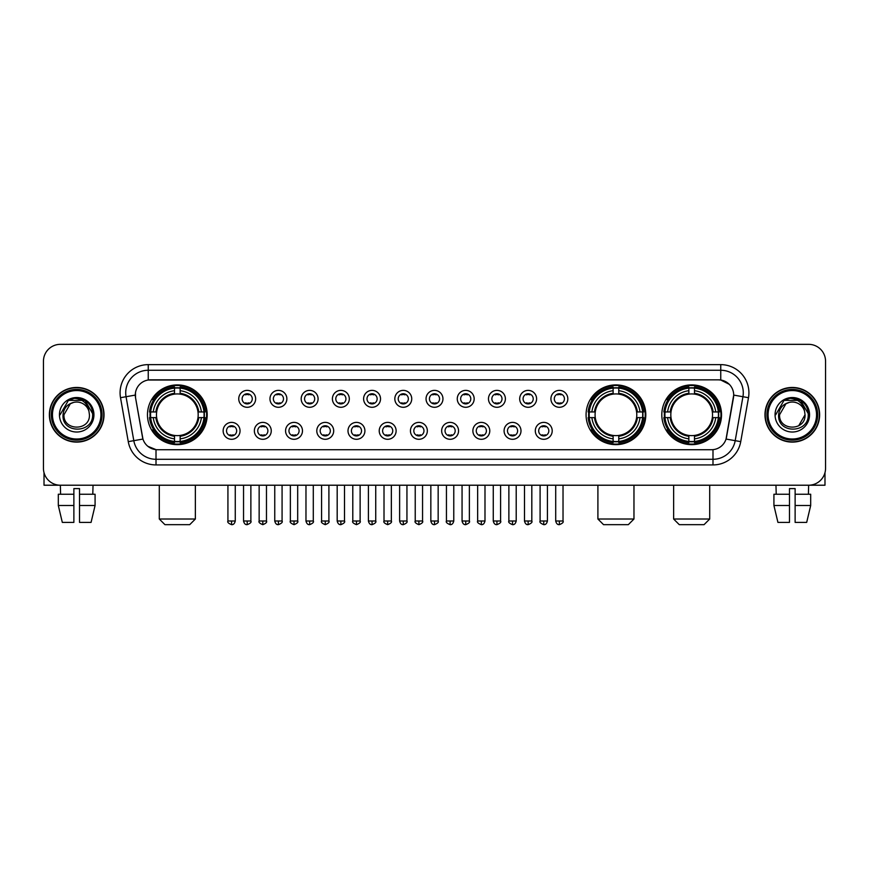 <?xml version="1.0" encoding="UTF-8"?>
<svg xmlns="http://www.w3.org/2000/svg" width="869" height="869" viewBox="0 0 869 869"><rect width="100%" height="100%" fill="white"/><g stroke="black" fill="none" stroke-linecap="round" stroke-linejoin="round"><path stroke-width="1.3" d="M586.075 414.774A29.861 29.861 0 0 0 615.936 444.646A29.861 29.861 0 0 0 645.797 414.774A29.861 29.861 0 0 0 615.936 384.913A29.861 29.861 0 0 0 586.075 414.774M661.809 414.774A29.861 29.861 0 0 0 691.67 444.646A29.861 29.861 0 0 0 721.531 414.774A29.861 29.861 0 0 0 691.67 384.913A29.861 29.861 0 0 0 661.809 414.774M147.469 414.774A29.861 29.861 0 0 0 177.33 444.646A29.861 29.861 0 0 0 207.191 414.774A29.861 29.861 0 0 0 177.33 384.913A29.861 29.861 0 0 0 147.469 414.774M240.05 430.839A8.451 8.451 0 0 1 231.588 439.29A8.451 8.451 0 0 1 223.137 430.839A8.451 8.451 0 0 1 231.588 422.388A8.451 8.451 0 0 1 240.05 430.839M226.527 430.839A5.073 5.073 0 0 0 231.588 435.912A5.073 5.073 0 0 0 236.661 430.839A5.073 5.073 0 0 0 231.588 425.767A5.073 5.073 0 0 0 226.527 430.839M271.258 430.839A8.451 8.451 0 0 1 262.807 439.29A8.451 8.451 0 0 1 254.356 430.839A8.451 8.451 0 0 1 262.807 422.388A8.451 8.451 0 0 1 271.258 430.839M257.735 430.839A5.073 5.073 0 0 0 262.807 435.912A5.073 5.073 0 0 0 267.88 430.839A5.073 5.073 0 0 0 262.807 425.767A5.073 5.073 0 0 0 257.735 430.839M302.477 430.839A8.451 8.451 0 0 1 294.026 439.29A8.451 8.451 0 0 1 285.575 430.839A8.451 8.451 0 0 1 294.026 422.388A8.451 8.451 0 0 1 302.477 430.839M288.953 430.839A5.073 5.073 0 0 0 294.026 435.912A5.073 5.073 0 0 0 299.099 430.839A5.073 5.073 0 0 0 294.026 425.767A5.073 5.073 0 0 0 288.953 430.839M333.696 430.839A8.451 8.451 0 0 1 325.245 439.29A8.451 8.451 0 0 1 316.794 430.839A8.451 8.451 0 0 1 325.245 422.388A8.451 8.451 0 0 1 333.696 430.839M320.172 430.839A5.073 5.073 0 0 0 325.245 435.912A5.073 5.073 0 0 0 330.318 430.839A5.073 5.073 0 0 0 325.245 425.767A5.073 5.073 0 0 0 320.172 430.839M364.915 430.839A8.451 8.451 0 0 1 356.464 439.29A8.451 8.451 0 0 1 348.002 430.839A8.451 8.451 0 0 1 356.464 422.388A8.451 8.451 0 0 1 364.915 430.839M351.391 430.839A5.073 5.073 0 0 0 356.464 435.912A5.073 5.073 0 0 0 361.526 430.839A5.073 5.073 0 0 0 356.464 425.767A5.073 5.073 0 0 0 351.391 430.839M396.123 430.839A8.451 8.451 0 0 1 387.672 439.29A8.451 8.451 0 0 1 379.221 430.839A8.451 8.451 0 0 1 387.672 422.388A8.451 8.451 0 0 1 396.123 430.839M382.599 430.839A5.073 5.073 0 0 0 387.672 435.912A5.073 5.073 0 0 0 392.745 430.839A5.073 5.073 0 0 0 387.672 425.767A5.073 5.073 0 0 0 382.599 430.839M427.342 430.839A8.451 8.451 0 0 1 418.891 439.29A8.451 8.451 0 0 1 410.44 430.839A8.451 8.451 0 0 1 418.891 422.388A8.451 8.451 0 0 1 427.342 430.839M413.818 430.839A5.073 5.073 0 0 0 418.891 435.912A5.073 5.073 0 0 0 423.963 430.839A5.073 5.073 0 0 0 418.891 425.767A5.073 5.073 0 0 0 413.818 430.839M458.56 430.839A8.451 8.451 0 0 1 450.109 439.29A8.451 8.451 0 0 1 441.658 430.839A8.451 8.451 0 0 1 450.109 422.388A8.451 8.451 0 0 1 458.56 430.839M445.037 430.839A5.073 5.073 0 0 0 450.109 435.912A5.073 5.073 0 0 0 455.182 430.839A5.073 5.073 0 0 0 450.109 425.767A5.073 5.073 0 0 0 445.037 430.839M489.779 430.839A8.451 8.451 0 0 1 481.328 439.29A8.451 8.451 0 0 1 472.877 430.839A8.451 8.451 0 0 1 481.328 422.388A8.451 8.451 0 0 1 489.779 430.839M476.255 430.839A5.073 5.073 0 0 0 481.328 435.912A5.073 5.073 0 0 0 486.401 430.839A5.073 5.073 0 0 0 481.328 425.767A5.073 5.073 0 0 0 476.255 430.839M520.998 430.839A8.451 8.451 0 0 1 512.536 439.29A8.451 8.451 0 0 1 504.085 430.839A8.451 8.451 0 0 1 512.536 422.388A8.451 8.451 0 0 1 520.998 430.839M507.474 430.839A5.073 5.073 0 0 0 512.536 435.912A5.073 5.073 0 0 0 517.609 430.839A5.073 5.073 0 0 0 512.536 425.767A5.073 5.073 0 0 0 507.474 430.839M552.206 430.839A8.451 8.451 0 0 1 543.755 439.29A8.451 8.451 0 0 1 535.304 430.839A8.451 8.451 0 0 1 543.755 422.388A8.451 8.451 0 0 1 552.206 430.839M538.682 430.839A5.073 5.073 0 0 0 543.755 435.912A5.073 5.073 0 0 0 548.828 430.839A5.073 5.073 0 0 0 543.755 425.767A5.073 5.073 0 0 0 538.682 430.839M255.649 398.828A8.451 8.451 0 0 1 247.198 407.289A8.451 8.451 0 0 1 238.747 398.828A8.451 8.451 0 0 1 247.198 390.377A8.451 8.451 0 0 1 255.649 398.828M242.125 398.828A5.073 5.073 0 0 0 247.198 403.9A5.073 5.073 0 0 0 252.271 398.828A5.073 5.073 0 0 0 247.198 393.766A5.073 5.073 0 0 0 242.125 398.828M286.868 398.828A8.451 8.451 0 0 1 278.417 407.289A8.451 8.451 0 0 1 269.966 398.828A8.451 8.451 0 0 1 278.417 390.377A8.451 8.451 0 0 1 286.868 398.828M273.344 398.828A5.073 5.073 0 0 0 278.417 403.9A5.073 5.073 0 0 0 283.49 398.828A5.073 5.073 0 0 0 278.417 393.766A5.073 5.073 0 0 0 273.344 398.828M318.087 398.828A8.451 8.451 0 0 1 309.636 407.289A8.451 8.451 0 0 1 301.185 398.828A8.451 8.451 0 0 1 309.636 390.377A8.451 8.451 0 0 1 318.087 398.828M304.563 398.828A5.073 5.073 0 0 0 309.636 403.9A5.073 5.073 0 0 0 314.708 398.828A5.073 5.073 0 0 0 309.636 393.766A5.073 5.073 0 0 0 304.563 398.828M349.305 398.828A8.451 8.451 0 0 1 340.854 407.289A8.451 8.451 0 0 1 332.403 398.828A8.451 8.451 0 0 1 340.854 390.377A8.451 8.451 0 0 1 349.305 398.828M335.782 398.828A5.073 5.073 0 0 0 340.854 403.9A5.073 5.073 0 0 0 345.927 398.828A5.073 5.073 0 0 0 340.854 393.766A5.073 5.073 0 0 0 335.782 398.828M380.524 398.828A8.451 8.451 0 0 1 372.062 407.289A8.451 8.451 0 0 1 363.611 398.828A8.451 8.451 0 0 1 372.062 390.377A8.451 8.451 0 0 1 380.524 398.828M367 398.828A5.073 5.073 0 0 0 372.062 403.9A5.073 5.073 0 0 0 377.135 398.828A5.073 5.073 0 0 0 372.062 393.766A5.073 5.073 0 0 0 367 398.828M411.732 398.828A8.451 8.451 0 0 1 403.281 407.289A8.451 8.451 0 0 1 394.83 398.828A8.451 8.451 0 0 1 403.281 390.377A8.451 8.451 0 0 1 411.732 398.828M398.208 398.828A5.073 5.073 0 0 0 403.281 403.9A5.073 5.073 0 0 0 408.354 398.828A5.073 5.073 0 0 0 403.281 393.766A5.073 5.073 0 0 0 398.208 398.828M442.951 398.828A8.451 8.451 0 0 1 434.5 407.289A8.451 8.451 0 0 1 426.049 398.828A8.451 8.451 0 0 1 434.5 390.377A8.451 8.451 0 0 1 442.951 398.828M429.427 398.828A5.073 5.073 0 0 0 434.5 403.9A5.073 5.073 0 0 0 439.573 398.828A5.073 5.073 0 0 0 434.5 393.766A5.073 5.073 0 0 0 429.427 398.828M474.17 398.828A8.451 8.451 0 0 1 465.719 407.289A8.451 8.451 0 0 1 457.268 398.828A8.451 8.451 0 0 1 465.719 390.377A8.451 8.451 0 0 1 474.17 398.828M460.646 398.828A5.073 5.073 0 0 0 465.719 403.9A5.073 5.073 0 0 0 470.792 398.828A5.073 5.073 0 0 0 465.719 393.766A5.073 5.073 0 0 0 460.646 398.828M505.389 398.828A8.451 8.451 0 0 1 496.938 407.289A8.451 8.451 0 0 1 488.476 398.828A8.451 8.451 0 0 1 496.938 390.377A8.451 8.451 0 0 1 505.389 398.828M491.865 398.828A5.073 5.073 0 0 0 496.938 403.9A5.073 5.073 0 0 0 502 398.828A5.073 5.073 0 0 0 496.938 393.766A5.073 5.073 0 0 0 491.865 398.828M536.597 398.828A8.451 8.451 0 0 1 528.146 407.289A8.451 8.451 0 0 1 519.695 398.828A8.451 8.451 0 0 1 528.146 390.377A8.451 8.451 0 0 1 536.597 398.828M523.073 398.828A5.073 5.073 0 0 0 528.146 403.9A5.073 5.073 0 0 0 533.218 398.828A5.073 5.073 0 0 0 528.146 393.766A5.073 5.073 0 0 0 523.073 398.828M567.815 398.828A8.451 8.451 0 0 1 559.364 407.289A8.451 8.451 0 0 1 550.913 398.828A8.451 8.451 0 0 1 559.364 390.377A8.451 8.451 0 0 1 567.815 398.828M554.292 398.828A5.073 5.073 0 0 0 559.364 403.9A5.073 5.073 0 0 0 564.437 398.828A5.073 5.073 0 0 0 559.364 393.766A5.073 5.073 0 0 0 554.292 398.828M128.264 441.648L120.509 397.698A28.177 28.177 0 0 1 148.251 364.632L720.749 364.632A28.177 28.177 0 0 1 748.491 397.698L740.736 441.648A28.177 28.177 0 0 1 712.993 464.926L156.007 464.926A28.177 28.177 0 0 1 128.264 441.648L133.804 440.67L126.059 396.72A22.54 22.54 0 0 1 148.251 370.259L720.749 370.259A22.54 22.54 0 0 1 742.941 396.72L735.196 440.67A22.54 22.54 0 0 1 712.993 459.288L156.007 459.288A22.54 22.54 0 0 1 133.804 440.67L142.95 439.051L135.531 397.698A15.218 15.218 0 0 1 150.511 379.84L718.489 379.84A15.218 15.218 0 0 1 733.469 397.698L726.517 437.14A15.218 15.218 0 0 1 711.537 449.718L157.463 449.718A15.218 15.218 0 0 1 142.483 437.14L135.531 397.698L135.466 392.799M150.152 417.598A27.33 27.33 0 0 1 150.152 411.96M664.481 417.598A27.33 27.33 0 0 1 664.481 411.96M588.758 417.598A27.33 27.33 0 0 1 588.758 411.96M49.37 414.774A27.33 27.33 0 0 0 76.7 442.104A27.33 27.33 0 0 0 104.019 414.774A27.33 27.33 0 0 0 76.7 387.455A27.33 27.33 0 0 0 49.37 414.774M764.981 414.774A27.33 27.33 0 0 0 792.3 442.104A27.33 27.33 0 0 0 819.63 414.774A27.33 27.33 0 0 0 792.3 387.455A27.33 27.33 0 0 0 764.981 414.774M148.251 364.632L148.251 380.014L718.489 379.84L720.749 380.014L729.243 384.294M711.537 449.718L157.463 449.718M156.007 464.926L156.007 449.642L147.882 446.318M748.491 397.698L733.708 395.091L726.049 439.051L740.736 441.648M825.55 361.243A16.902 16.902 0 0 0 808.648 344.341L60.352 344.341A16.902 16.902 0 0 0 43.45 361.243L43.45 468.304A16.902 16.902 0 0 0 60.352 485.217L808.648 485.217A16.902 16.902 0 0 0 825.55 468.304L825.55 361.243L825.55 468.304M43.45 361.243L43.45 468.304M808.648 344.341L60.352 344.341M60.602 494.233L60.352 485.217L808.648 485.217L808.398 494.233M44.015 472.638L44.015 485.217L109.375 485.217M58.31 494.233L58.31 505.497L62.318 522.399L58.31 505.497L58.31 494.233L73.876 494.233L73.876 488.595L79.513 488.595L79.513 494.233L95.079 494.233L95.079 505.497L91.071 522.399L95.079 505.497L79.513 505.497L79.513 494.233L79.513 522.399L91.071 522.399M93.037 485.217L92.787 494.233M73.876 494.233L73.876 522.399L62.318 522.399M58.31 505.497L73.876 505.497M100.923 414.774A24.234 24.234 0 0 0 76.7 390.55A24.234 24.234 0 0 0 52.466 414.774A24.234 24.234 0 0 0 76.7 439.008A24.234 24.234 0 0 0 100.923 414.774M102.053 414.774A25.353 25.353 0 0 0 76.7 389.421A25.353 25.353 0 0 0 51.336 414.774A25.353 25.353 0 0 0 76.7 440.138A25.353 25.353 0 0 0 102.053 414.774M103.737 414.774A27.048 27.048 0 0 0 76.7 387.737A27.048 27.048 0 0 0 49.652 414.774A27.048 27.048 0 0 0 76.7 441.821A27.048 27.048 0 0 0 103.737 414.774M88.975 411.395L89.431 414.774C90.213 431.209 63.176 431.209 63.958 414.774L70.324 403.748L73.539 402.445C67.228 404.161 63.719 408.267 63.013 414.774C61.656 434.152 93.211 433.653 92.635 414.774C92.733 409.429 90.745 405.008 86.683 401.511C82.99 398.817 78.873 397.752 74.354 398.339C82.685 398.99 87.552 403.346 88.975 411.395L89.431 414.774C90.213 431.209 63.176 431.209 63.958 414.774L70.324 403.748L73.539 402.445L70.324 403.748L63.958 414.774L70.324 403.748L73.539 402.445L70.324 403.748L63.958 414.774L70.324 403.748L73.539 402.445L70.324 403.748L63.958 414.774L70.324 403.748L73.539 402.445A12.731 12.731 0 0 1 88.975 411.395L89.431 414.774C90.213 431.209 63.176 431.209 63.958 414.774C63.176 431.209 90.213 431.209 89.431 414.774C90.213 431.209 63.176 431.209 63.958 414.774C63.176 431.209 90.213 431.209 89.431 414.774C90.213 431.209 63.176 431.209 63.958 414.774M59.45 414.774A17.239 17.239 0 0 0 76.7 432.023A17.239 17.239 0 0 0 93.939 414.774A17.239 17.239 0 0 0 76.7 397.535A17.239 17.239 0 0 0 59.45 414.774M74.354 398.339L68.39 400.392L60.091 414.774L68.39 400.392L84.999 400.392L93.298 414.774L84.999 400.392L68.39 400.392L60.091 414.774L68.39 400.392L84.999 400.392L93.298 414.774L84.999 400.392L68.39 400.392L60.091 414.774L68.39 400.392L84.999 400.392L93.298 414.774M189.724 524.659L164.936 524.659L159.299 519.021L195.362 519.021L189.724 524.659M180.144 441.452L180.144 442.582A27.949 27.949 0 0 0 205.138 417.598L204.009 417.598A26.82 26.82 0 0 1 180.144 441.452L180.144 438.845A24.234 24.234 0 0 0 201.391 417.598L197.991 417.598A20.845 20.845 0 0 0 180.144 394.124L180.144 388.106A26.82 26.82 0 0 1 204.009 411.96L205.138 411.96A27.949 27.949 0 0 0 180.144 386.977L180.144 388.106M150.663 417.598L149.522 417.598A27.949 27.949 0 0 0 174.517 442.582L174.517 441.452A26.82 26.82 0 0 1 150.663 417.598L153.27 417.598A24.234 24.234 0 0 0 174.517 438.845L174.517 435.434A20.845 20.845 0 0 0 197.991 417.598L198.816 417.598A21.671 21.671 0 0 1 180.144 436.271L180.144 438.845M174.517 388.106L174.517 386.977A27.949 27.949 0 0 0 149.522 411.96L150.663 411.96A26.82 26.82 0 0 1 174.517 388.106L174.517 390.713A24.234 24.234 0 0 0 153.27 411.96L156.67 411.96A20.845 20.845 0 0 0 174.517 435.434L174.517 436.271A21.671 21.671 0 0 1 155.844 417.598L153.27 417.598M150.717 417.598A26.765 26.765 0 0 1 150.717 411.96M180.144 388.161A26.765 26.765 0 0 0 174.517 388.161M203.943 411.96A26.765 26.765 0 0 1 203.943 417.598M204.009 411.96L201.391 411.96A24.234 24.234 0 0 0 180.144 390.713M201.391 417.598L204.009 417.598M174.517 438.845L174.517 441.452M197.991 411.96L201.391 411.96M180.144 435.467L180.144 436.271M174.517 435.434A20.845 20.845 0 0 1 156.67 417.598L155.844 417.598M180.144 441.398A26.765 26.765 0 0 1 174.517 441.398M153.27 411.96L150.663 411.96M174.517 394.081L174.517 390.713M180.144 394.124A20.845 20.845 0 0 0 156.67 411.96L155.844 411.96A21.671 21.671 0 0 1 174.517 393.288M180.144 394.091L180.144 393.288A21.671 21.671 0 0 1 198.816 411.96M153.889 399.566L152.292 399.566A29.296 29.296 0 0 1 206.626 414.774A29.296 29.296 0 0 1 152.292 429.992L153.889 429.992M628.33 524.659L603.542 524.659L597.905 519.021L633.968 519.021L628.33 524.659M618.761 441.452L618.761 442.582A27.949 27.949 0 0 0 643.744 417.598L642.615 417.598A26.82 26.82 0 0 1 618.761 441.452L618.761 438.845A24.234 24.234 0 0 0 640.008 417.598L636.597 417.598A20.845 20.845 0 0 0 618.761 394.124L618.761 388.106A26.82 26.82 0 0 1 642.615 411.96L643.744 411.96A27.949 27.949 0 0 0 618.761 386.977L618.761 388.106M589.269 417.598L588.128 417.598A27.949 27.949 0 0 0 613.123 442.582L613.123 441.452A26.82 26.82 0 0 1 589.269 417.598L591.876 417.598A24.234 24.234 0 0 0 613.123 438.845L613.123 435.434A20.845 20.845 0 0 0 636.597 417.598L637.433 417.598A21.671 21.671 0 0 1 618.761 436.271L618.761 438.845M613.123 388.106L613.123 386.977A27.949 27.949 0 0 0 588.128 411.96L589.269 411.96A26.82 26.82 0 0 1 613.123 388.106L613.123 390.713A24.234 24.234 0 0 0 591.876 411.96L595.276 411.96A20.845 20.845 0 0 0 613.123 435.434L613.123 436.271A21.671 21.671 0 0 1 594.45 417.598L591.876 417.598M589.323 417.598A26.765 26.765 0 0 1 589.323 411.96M618.761 388.161A26.765 26.765 0 0 0 613.123 388.161M642.549 411.96A26.765 26.765 0 0 1 642.549 417.598M642.615 411.96L640.008 411.96A24.234 24.234 0 0 0 618.761 390.713M640.008 417.598L642.615 417.598M613.123 438.845L613.123 441.452M636.597 411.96L640.008 411.96M618.761 435.467L618.761 436.271M613.123 435.434A20.845 20.845 0 0 1 595.276 417.598L594.45 417.598M618.761 441.398A26.765 26.765 0 0 1 613.123 441.398M591.876 411.96L589.269 411.96M613.123 394.081L613.123 390.713M618.761 394.124A20.845 20.845 0 0 0 595.276 411.96L594.45 411.96A21.671 21.671 0 0 1 613.123 393.288M618.761 394.091L618.761 393.288A21.671 21.671 0 0 1 637.433 411.96M592.495 399.566L590.898 399.566A29.296 29.296 0 0 1 645.243 414.774A29.296 29.296 0 0 1 590.898 429.992L592.495 429.992M704.064 524.659L679.276 524.659L673.638 519.021L709.701 519.021L704.064 524.659M694.483 441.452L694.483 442.582A27.949 27.949 0 0 0 719.478 417.598L718.337 417.598A26.82 26.82 0 0 1 694.483 441.452L694.483 438.845A24.234 24.234 0 0 0 715.73 417.598L712.33 417.598A20.845 20.845 0 0 0 694.483 394.124L694.483 388.106A26.82 26.82 0 0 1 718.337 411.96L719.478 411.96A27.949 27.949 0 0 0 694.483 386.977L694.483 388.106M664.991 417.598L663.862 417.598A27.949 27.949 0 0 0 688.856 442.582L688.856 441.452A26.82 26.82 0 0 1 664.991 417.598L667.609 417.598A24.234 24.234 0 0 0 688.856 438.845L688.856 435.434A20.845 20.845 0 0 0 712.33 417.598L713.156 417.598A21.671 21.671 0 0 1 694.483 436.271L694.483 438.845M688.856 388.106L688.856 386.977A27.949 27.949 0 0 0 663.862 411.96L664.991 411.96A26.82 26.82 0 0 1 688.856 388.106L688.856 390.713A24.234 24.234 0 0 0 667.609 411.96L671.009 411.96A20.845 20.845 0 0 0 688.856 435.434L688.856 436.271A21.671 21.671 0 0 1 670.184 417.598L667.609 417.598M665.057 417.598A26.765 26.765 0 0 1 665.057 411.96M694.483 388.161A26.765 26.765 0 0 0 688.856 388.161M718.283 411.96A26.765 26.765 0 0 1 718.283 417.598M718.337 411.96L715.73 411.96A24.234 24.234 0 0 0 694.483 390.713M715.73 417.598L718.337 417.598M688.856 438.845L688.856 441.452M712.33 411.96L715.73 411.96M694.483 435.467L694.483 436.271M688.856 435.434A20.845 20.845 0 0 1 671.009 417.598L670.184 417.598M694.483 441.398A26.765 26.765 0 0 1 688.856 441.398M667.609 411.96L664.991 411.96M688.856 394.081L688.856 390.713M694.483 394.124A20.845 20.845 0 0 0 671.009 411.96L670.184 411.96A21.671 21.671 0 0 1 688.856 393.288M694.483 394.091L694.483 393.288A21.671 21.671 0 0 1 713.156 411.96M668.228 399.566L666.632 399.566A29.296 29.296 0 0 1 720.966 414.774A29.296 29.296 0 0 1 666.632 429.992L668.228 429.992M245.514 403.618L245.514 402.814A4.323 4.323 0 0 0 248.892 402.814L248.892 403.618M248.892 394.048L248.892 394.852A4.323 4.323 0 0 0 245.514 394.852L245.514 394.048M276.733 403.618L276.733 402.814A4.323 4.323 0 0 0 280.111 402.814L280.111 403.618M280.111 394.048L280.111 394.852A4.323 4.323 0 0 0 276.733 394.852L276.733 394.048M307.941 403.618L307.941 402.814A4.323 4.323 0 0 0 311.33 402.814L311.33 403.618M311.33 394.048L311.33 394.852A4.323 4.323 0 0 0 307.941 394.852L307.941 394.048M339.16 403.618L339.16 402.814A4.323 4.323 0 0 0 342.538 402.814L342.538 403.618M342.538 394.048L342.538 394.852A4.323 4.323 0 0 0 339.16 394.852L339.16 394.048M370.379 403.618L370.379 402.814A4.323 4.323 0 0 0 373.757 402.814L373.757 403.618M373.757 394.048L373.757 394.852A4.323 4.323 0 0 0 370.379 394.852L370.379 394.048M401.597 403.618L401.597 402.814A4.323 4.323 0 0 0 404.976 402.814L404.976 403.618M404.976 394.048L404.976 394.852A4.323 4.323 0 0 0 401.597 394.852L401.597 394.048M432.805 403.618L432.805 402.814A4.323 4.323 0 0 0 436.195 402.814L436.195 403.618M436.195 394.048L436.195 394.852A4.323 4.323 0 0 0 432.805 394.852L432.805 394.048M464.024 403.618L464.024 402.814A4.323 4.323 0 0 0 467.403 402.814L467.403 403.618M467.403 394.048L467.403 394.852A4.323 4.323 0 0 0 464.024 394.852L464.024 394.048M495.243 403.618L495.243 402.814A4.323 4.323 0 0 0 498.621 402.814L498.621 403.618M498.621 394.048L498.621 394.852A4.323 4.323 0 0 0 495.243 394.852L495.243 394.048M526.462 403.618L526.462 402.814A4.323 4.323 0 0 0 529.84 402.814L529.84 403.618M529.84 394.048L529.84 394.852A4.323 4.323 0 0 0 526.462 394.852L526.462 394.048M557.67 403.618L557.67 402.814A4.323 4.323 0 0 0 561.059 402.814L561.059 403.618M561.059 394.048L561.059 394.852A4.323 4.323 0 0 0 557.67 394.852L557.67 394.048M229.905 435.619L229.905 434.815A4.323 4.323 0 0 0 233.283 434.815L233.283 435.619M233.283 426.06L233.283 426.864A4.323 4.323 0 0 0 229.905 426.864L229.905 426.06M261.124 435.619L261.124 434.815A4.323 4.323 0 0 0 264.502 434.815L264.502 435.619M264.502 426.06L264.502 426.864A4.323 4.323 0 0 0 261.124 426.864L261.124 426.06M292.332 435.619L292.332 434.815A4.323 4.323 0 0 0 295.721 434.815L295.721 435.619M295.721 426.06L295.721 426.864A4.323 4.323 0 0 0 292.332 426.864L292.332 426.06M323.55 435.619L323.55 434.815A4.323 4.323 0 0 0 326.929 434.815L326.929 435.619M326.929 426.06L326.929 426.864A4.323 4.323 0 0 0 323.55 426.864L323.55 426.06M354.769 435.619L354.769 434.815A4.323 4.323 0 0 0 358.147 434.815L358.147 435.619M358.147 426.06L358.147 426.864A4.323 4.323 0 0 0 354.769 426.864L354.769 426.06M385.988 435.619L385.988 434.815A4.323 4.323 0 0 0 389.366 434.815L389.366 435.619M389.366 426.06L389.366 426.864A4.323 4.323 0 0 0 385.988 426.864L385.988 426.06M417.196 435.619L417.196 434.815A4.323 4.323 0 0 0 420.585 434.815L420.585 435.619M420.585 426.06L420.585 426.864A4.323 4.323 0 0 0 417.196 426.864L417.196 426.06M448.415 435.619L448.415 434.815A4.323 4.323 0 0 0 451.804 434.815L451.804 435.619M451.804 426.06L451.804 426.864A4.323 4.323 0 0 0 448.415 426.864L448.415 426.06M479.634 435.619L479.634 434.815A4.323 4.323 0 0 0 483.012 434.815L483.012 435.619M483.012 426.06L483.012 426.864A4.323 4.323 0 0 0 479.634 426.864L479.634 426.06M510.853 435.619L510.853 434.815A4.323 4.323 0 0 0 514.231 434.815L514.231 435.619M514.231 426.06L514.231 426.864A4.323 4.323 0 0 0 510.853 426.864L510.853 426.06M542.071 435.619L542.071 434.815A4.323 4.323 0 0 0 545.45 434.815L545.45 435.619M545.45 426.06L545.45 426.864A4.323 4.323 0 0 0 542.071 426.864L542.071 426.06M824.985 472.638L824.985 485.217L759.625 485.217M789.486 494.233L789.486 505.497L773.921 505.497L777.929 522.399L773.921 505.497L773.921 494.233L789.486 494.233L789.486 488.595L795.124 488.595L795.124 494.233L810.69 494.233L810.69 505.497L806.682 522.399L810.69 505.497L795.124 505.497L795.124 494.233M789.486 505.497L789.486 522.399L777.929 522.399M806.682 522.399L795.124 522.399L795.124 505.497M775.963 485.217L776.213 494.233M816.534 414.774A24.234 24.234 0 0 0 792.3 390.55A24.234 24.234 0 0 0 768.077 414.774A24.234 24.234 0 0 0 792.3 439.008A24.234 24.234 0 0 0 816.534 414.774M817.664 414.774A25.353 25.353 0 0 0 792.3 389.421A25.353 25.353 0 0 0 766.947 414.774A25.353 25.353 0 0 0 792.3 440.138A25.353 25.353 0 0 0 817.664 414.774M819.348 414.774A27.048 27.048 0 0 0 792.3 387.737A27.048 27.048 0 0 0 765.263 414.774A27.048 27.048 0 0 0 792.3 441.821A27.048 27.048 0 0 0 819.348 414.774M804.585 411.395L805.042 414.774L804.585 411.395L805.042 414.774L804.585 411.395L805.042 414.774L804.585 411.395L805.042 414.774L804.585 411.395L805.042 414.774L798.676 425.81L805.042 414.774C805.824 431.209 778.787 431.209 779.569 414.774L785.934 403.748L789.15 402.445C782.839 404.161 779.33 408.267 778.624 414.774C777.266 434.152 808.822 433.653 808.246 414.774C808.344 409.429 806.356 405.008 802.293 401.511C798.6 398.817 794.483 397.752 789.964 398.339C798.296 398.99 803.162 403.346 804.585 411.395L805.042 414.774L798.676 425.81L805.042 414.774C805.824 431.209 778.787 431.209 779.569 414.774L785.934 403.748L789.15 402.445L785.934 403.748L779.569 414.774L785.934 403.748L789.15 402.445L785.934 403.748L779.569 414.774L785.934 403.748L789.15 402.445L785.934 403.748L779.569 414.774L785.934 403.748L789.15 402.445L785.934 403.748L779.569 414.774L785.934 403.748L789.15 402.445A12.731 12.731 0 0 1 804.585 411.395L805.042 414.774C805.824 431.209 778.787 431.209 779.569 414.774C778.787 431.209 805.824 431.209 805.042 414.774C805.824 431.209 778.787 431.209 779.569 414.774M775.061 414.774A17.239 17.239 0 0 0 792.3 432.023A17.239 17.239 0 0 0 809.55 414.774A17.239 17.239 0 0 0 792.3 397.535A17.239 17.239 0 0 0 775.061 414.774M775.702 414.774L784.001 400.392L800.61 400.392L808.909 414.774L800.61 400.392L784.001 400.392L775.702 414.774L784.001 400.392L800.61 400.392L808.909 414.774L800.61 400.392L784.001 400.392L775.702 414.774L784.001 400.392L800.61 400.392L808.909 414.774L800.61 400.392L784.001 400.392L775.702 414.774L784.001 400.392L800.61 400.392L808.909 414.774L800.61 400.392L784.001 400.392L775.702 414.774L784.001 400.392L789.964 398.339L784.001 400.392L775.702 414.774L784.001 400.392L789.964 398.339L784.001 400.392L775.702 414.774L784.001 400.392L800.61 400.392L808.909 414.774L800.61 400.392M720.749 364.632L720.749 380.014M120.509 397.698L126.059 396.72A22.54 22.54 0 0 1 125.712 392.799M126.059 396.72L135.292 395.091M712.993 449.642L712.993 464.926M180.144 435.434A20.845 20.845 0 0 0 197.991 417.598M174.517 441.648A27.015 27.015 0 0 0 180.144 441.648M204.204 417.598A27.015 27.015 0 0 0 204.204 411.96M180.144 387.911A27.015 27.015 0 0 0 174.517 387.911M618.761 435.434A20.845 20.845 0 0 0 636.597 417.598M613.123 441.648A27.015 27.015 0 0 0 618.761 441.648M642.81 417.598A27.015 27.015 0 0 0 642.81 411.96M618.761 387.911A27.015 27.015 0 0 0 613.123 387.911M694.483 435.434A20.845 20.845 0 0 0 712.33 417.598M688.856 441.648A27.015 27.015 0 0 0 694.483 441.648M718.544 417.598A27.015 27.015 0 0 0 718.544 411.96M694.483 387.911A27.015 27.015 0 0 0 688.856 387.911M247.198 520.998L243.537 520.998C244.178 523.605 245.395 524.822 247.198 524.659L247.198 520.998L250.869 520.998L250.869 485.217M278.417 520.998L274.756 520.998C275.397 523.605 276.614 524.822 278.417 524.659L278.417 520.998L282.077 520.998L282.077 485.217M309.636 520.998L305.975 520.998C306.616 523.605 307.832 524.822 309.636 524.659L309.636 520.998L313.296 520.998L313.296 485.217M340.854 520.998L337.183 520.998C337.824 523.605 339.051 524.822 340.854 524.659L340.854 520.998L344.515 520.998L344.515 485.217M372.062 520.998L368.402 520.998C369.043 523.605 370.27 524.822 372.062 524.659L372.062 520.998L375.734 520.998L375.734 485.217M403.281 520.998L399.621 520.998C400.261 523.605 401.478 524.822 403.281 524.659L403.281 520.998L406.942 520.998L406.942 485.217M434.5 520.998L430.839 520.998C431.48 523.605 432.697 524.822 434.5 524.659L434.5 520.998L438.161 520.998L438.161 485.217M465.719 520.998L462.058 520.998C462.688 523.605 463.916 524.822 465.719 524.659L465.719 520.998L469.379 520.998L469.379 485.217M496.938 520.998L493.266 520.998C493.907 523.605 495.134 524.822 496.938 524.659L496.938 520.998L500.598 520.998L500.598 485.217M528.146 520.998L524.485 520.998C525.126 523.605 526.342 524.822 528.146 524.659L528.146 520.998L531.817 520.998L531.817 485.217M559.364 520.998L555.704 520.998C556.345 523.605 557.561 524.822 559.364 524.659L559.364 520.998L563.025 520.998L563.025 485.217M231.588 520.998L227.928 520.998C227.189 522.16 228.406 523.388 231.588 524.659L231.588 520.998L235.26 520.998L235.26 485.217M262.807 520.998L259.147 520.998C258.408 522.16 259.625 523.388 262.807 524.659L262.807 520.998L266.468 520.998L266.468 485.217M294.026 520.998L290.365 520.998C289.616 522.16 290.843 523.388 294.026 524.659L294.026 520.998L297.687 520.998L297.687 485.217M325.245 520.998L321.584 520.998C320.835 522.16 322.062 523.388 325.245 524.659L325.245 520.998L328.906 520.998L328.906 485.217M356.464 520.998L352.792 520.998C352.054 522.16 353.27 523.388 356.464 524.659L356.464 520.998L360.124 520.998L360.124 485.217M387.672 520.998L384.011 520.998C383.272 522.16 384.489 523.388 387.672 524.659L387.672 520.998L391.343 520.998L391.343 485.217M418.891 520.998L415.23 520.998C414.491 522.16 415.708 523.388 418.891 524.659L418.891 520.998L422.551 520.998L422.551 485.217M450.109 520.998L446.449 520.998C445.699 522.16 446.927 523.388 450.109 524.659L450.109 520.998L453.77 520.998L453.77 485.217M481.328 520.998L477.657 520.998C476.918 522.16 478.135 523.388 481.328 524.659L481.328 520.998L484.989 520.998L484.989 485.217M512.536 520.998L508.876 520.998C508.137 522.16 509.353 523.388 512.536 524.659L512.536 520.998L516.208 520.998L516.208 485.217M543.755 520.998L540.094 520.998C539.356 522.16 540.572 523.388 543.755 524.659L543.755 520.998L547.416 520.998L547.416 485.217M195.362 485.217L195.362 519.021M159.299 485.217L159.299 519.021M633.968 485.217L633.968 519.021M597.905 485.217L597.905 519.021M709.701 485.217L709.701 519.021M673.638 485.217L673.638 519.021M243.537 520.998L243.537 485.217M250.869 520.998C251.608 522.16 250.391 523.388 247.198 524.659M274.756 520.998L274.756 485.217M282.077 520.998C282.827 522.16 281.599 523.388 278.417 524.659M305.975 520.998L305.975 485.217M313.296 520.998C314.035 522.16 312.818 523.388 309.636 524.659M337.183 520.998L337.183 485.217M344.515 520.998C345.254 522.16 344.037 523.388 340.854 524.659M368.402 520.998L368.402 485.217M375.734 520.998C376.473 522.16 375.256 523.388 372.062 524.659M399.621 520.998L399.621 485.217M406.942 520.998C407.691 522.16 406.464 523.388 403.281 524.659M430.839 520.998L430.839 485.217M438.161 520.998C438.91 522.16 437.683 523.388 434.5 524.659M462.058 520.998L462.058 485.217M469.379 520.998C470.118 522.16 468.902 523.388 465.719 524.659M493.266 520.998L493.266 485.217M500.598 520.998C501.337 522.16 500.12 523.388 496.938 524.659M524.485 520.998L524.485 485.217M531.817 520.998C532.556 522.16 531.339 523.388 528.146 524.659M555.704 520.998L555.704 485.217M563.025 520.998C563.775 522.16 562.547 523.388 559.364 524.659M227.928 520.998L227.928 485.217M235.26 520.998C234.619 523.605 233.392 524.822 231.588 524.659M259.147 520.998L259.147 485.217M266.468 520.998C267.217 522.16 265.99 523.388 262.807 524.659M290.365 520.998L290.365 485.217M297.687 520.998C298.436 522.16 297.209 523.388 294.026 524.659M321.584 520.998L321.584 485.217M328.906 520.998C329.644 522.16 328.428 523.388 325.245 524.659M352.792 520.998L352.792 485.217M360.124 520.998C360.863 522.16 359.647 523.388 356.464 524.659M384.011 520.998L384.011 485.217M391.343 520.998C392.082 522.16 390.865 523.388 387.672 524.659M415.23 520.998L415.23 485.217M422.551 520.998C423.301 522.16 422.073 523.388 418.891 524.659M446.449 520.998L446.449 485.217M453.77 520.998C453.129 523.605 451.913 524.822 450.109 524.659M477.657 520.998L477.657 485.217M484.989 520.998C484.348 523.605 483.131 524.822 481.328 524.659M508.876 520.998L508.876 485.217M516.208 520.998C515.567 523.605 514.339 524.822 512.536 524.659M540.094 520.998L540.094 485.217M547.416 520.998C546.786 523.605 545.558 524.822 543.755 524.659"/></g></svg>
